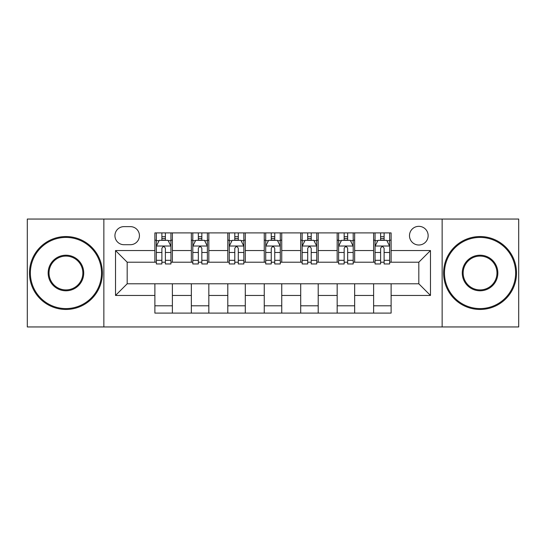 <?xml version="1.0" encoding="UTF-8"?>
<svg xmlns="http://www.w3.org/2000/svg" width="546" height="546" viewBox="0 0 546 546"><rect width="100%" height="100%" fill="white"/><g stroke="black" fill="none" stroke-linecap="round" stroke-linejoin="round"><path stroke-width="0.82" d="M418.816 226.337A9.33 9.33 0 0 0 409.486 235.674A9.33 9.33 0 0 0 418.816 245.004A9.33 9.33 0 0 0 428.146 235.674A9.33 9.33 0 0 0 418.816 226.337M442.144 326.952L518.7 326.952L518.7 219.048L442.144 219.048L442.144 326.952L103.856 326.952L103.856 219.048L27.3 219.048L27.3 326.952L103.856 326.952M123.976 244.71L130.392 244.71A9.043 9.043 0 0 0 139.435 235.674A9.043 9.043 0 0 0 130.392 226.631L123.976 226.631A9.043 9.043 0 0 0 114.933 235.674A9.043 9.043 0 0 0 123.976 244.71M442.144 219.048L103.856 219.048M154.887 295.454L115.52 295.454L115.52 250.546L154.887 250.546L154.887 262.21L127.184 262.21L127.184 283.79L154.887 283.79L154.887 313.097L391.113 313.097L391.113 283.79L418.816 283.79L418.816 262.21L391.113 262.21L391.113 250.546L430.48 250.546L430.48 295.454L391.113 295.454M391.113 250.546L391.113 232.903L154.887 232.903L154.887 250.546M373.614 232.903L373.614 262.21L375.068 262.21M380.61 262.21L384.111 262.21M389.653 262.21L391.113 262.21M373.614 262.21L353.201 262.21M337.162 232.903L337.162 262.21L338.616 262.21M344.157 262.21L347.659 262.21M337.162 262.21L316.741 262.21M300.703 232.903L300.703 262.21L302.163 262.21M307.705 262.21L311.206 262.21M300.703 262.21L280.289 262.21M264.25 232.903L264.25 262.21L265.711 262.21M271.253 262.21L274.747 262.21M264.25 262.21L243.837 262.21M227.798 232.903L227.798 262.21L229.259 262.21M234.794 262.21L238.295 262.21M227.798 262.21L207.384 262.21M191.346 232.903L191.346 262.21L192.799 262.21M198.341 262.21L201.843 262.21M191.346 262.21L170.932 262.21M154.887 262.21L156.347 262.21M161.889 262.21L165.39 262.21M154.887 283.79L172.386 283.79L172.386 313.097M391.113 283.79L172.386 283.79M172.386 232.903L172.386 262.21M154.887 240.192L156.347 240.192M161.889 240.192L165.39 240.192M170.932 240.192L172.386 240.192M154.887 305.808L172.386 305.808M191.346 283.79L191.346 313.097M208.838 232.903L208.838 262.21M191.346 240.192L192.799 240.192M198.341 240.192L201.843 240.192M207.384 240.192L208.838 240.192M208.838 283.79L208.838 313.097M191.346 305.808L208.838 305.808M227.798 283.79L227.798 313.097M245.297 283.79L245.297 313.097M227.798 305.808L245.297 305.808M245.297 232.903L245.297 262.21M227.798 240.192L229.259 240.192M234.794 240.192L238.295 240.192M243.837 240.192L245.297 240.192M264.25 283.79L264.25 313.097M281.75 283.79L281.75 313.097M264.25 305.808L281.75 305.808M281.75 232.903L281.75 262.21M264.25 240.192L265.711 240.192M271.253 240.192L274.747 240.192M280.289 240.192L281.75 240.192M300.703 283.79L300.703 313.097M318.202 283.79L318.202 313.097M300.703 305.808L318.202 305.808M318.202 232.903L318.202 262.21M300.703 240.192L302.163 240.192M307.705 240.192L311.206 240.192M316.741 240.192L318.202 240.192M337.162 283.79L337.162 313.097M354.654 283.79L354.654 313.097M337.162 305.808L354.654 305.808M354.654 232.903L354.654 262.21M337.162 240.192L338.616 240.192M344.157 240.192L347.659 240.192M353.201 240.192L354.654 240.192M373.614 283.79L373.614 313.097M373.614 305.808L391.113 305.808M373.614 240.192L375.068 240.192M380.61 240.192L384.111 240.192M389.653 240.192L391.113 240.192M127.184 262.21L115.52 250.546M127.184 283.79L115.52 295.454M430.48 250.546L418.816 262.21M430.48 295.454L418.816 283.79M165.39 236.691L161.889 236.691M170.932 260.305L165.39 260.305L165.39 263.957L170.932 263.957L170.932 246.171L168.011 240.336L159.261 240.336L156.347 246.171L156.347 263.957L161.889 263.957L161.889 260.305L156.347 260.305M156.347 246.171L156.347 232.903M170.932 246.171L170.932 232.903M161.889 240.336L161.889 232.903M165.39 232.903L165.39 240.336M165.39 260.305L165.39 248.355C164.223 246.11 163.056 246.11 161.889 248.355L161.889 260.305M201.843 236.691L198.341 236.691M207.384 260.305L201.843 260.305L201.843 263.957L207.384 263.957L207.384 246.171L204.463 240.336L195.721 240.336L192.799 246.171L192.799 263.957L198.341 263.957L198.341 260.305L192.799 260.305M192.799 246.171L192.799 232.903M207.384 246.171L207.384 232.903M198.341 240.336L198.341 232.903M201.843 232.903L201.843 240.336M201.843 260.305L201.843 248.355C200.675 246.11 199.508 246.11 198.341 248.355L198.341 260.305M238.295 236.691L234.794 236.691M243.837 260.305L238.295 260.305L238.295 263.957L243.837 263.957L243.837 246.171L240.922 240.336L232.173 240.336L229.259 246.171L229.259 263.957L234.794 263.957L234.794 260.305L229.259 260.305M229.259 246.171L229.259 232.903M243.837 246.171L243.837 232.903M234.794 240.336L234.794 232.903M238.295 232.903L238.295 240.336M238.295 260.305L238.295 248.355C237.128 246.11 235.968 246.11 234.794 248.355L234.794 260.305M274.747 236.691L271.253 236.691M280.289 260.305L274.747 260.305L274.747 263.957L280.289 263.957L280.289 246.171L277.375 240.336L268.625 240.336L265.711 246.171L265.711 263.957L271.253 263.957L271.253 260.305L265.711 260.305M265.711 246.171L265.711 232.903M280.289 246.171L280.289 232.903M271.253 240.336L271.253 232.903M274.747 232.903L274.747 240.336M274.747 260.305L274.747 248.355C273.587 246.11 272.42 246.11 271.253 248.355L271.253 260.305M311.206 236.691L307.705 236.691M316.741 260.305L311.206 260.305L311.206 263.957L316.741 263.957L316.741 246.171L313.827 240.336L305.077 240.336L302.163 246.171L302.163 263.957L307.705 263.957L307.705 260.305L302.163 260.305M302.163 246.171L302.163 232.903M316.741 246.171L316.741 232.903M307.705 240.336L307.705 232.903M311.206 232.903L311.206 240.336M311.206 260.305L311.206 248.355C310.039 246.11 308.872 246.11 307.705 248.355L307.705 260.305M65.943 237.421A35.579 35.579 0 0 0 30.364 273A35.579 35.579 0 0 0 65.943 308.579A35.579 35.579 0 0 0 101.522 273A35.579 35.579 0 0 0 65.943 237.421M65.943 309.452A36.452 36.452 0 0 1 29.484 273A36.452 36.452 0 0 1 65.943 236.548A36.452 36.452 0 0 1 102.395 273A36.452 36.452 0 0 1 65.943 309.452M65.943 255.207A17.793 17.793 0 0 1 83.729 273A17.793 17.793 0 0 1 65.943 290.793A17.793 17.793 0 0 1 48.15 273A17.793 17.793 0 0 1 65.943 255.207M65.943 289.912A16.912 16.912 0 0 0 82.856 273A16.912 16.912 0 0 0 65.943 256.088A16.912 16.912 0 0 0 49.024 273A16.912 16.912 0 0 0 65.943 289.912M480.057 237.421A35.579 35.579 0 0 0 444.478 273A35.579 35.579 0 0 0 480.057 308.579A35.579 35.579 0 0 0 515.636 273A35.579 35.579 0 0 0 480.057 237.421M480.057 309.452A36.452 36.452 0 0 1 443.605 273A36.452 36.452 0 0 1 480.057 236.548A36.452 36.452 0 0 1 516.516 273A36.452 36.452 0 0 1 480.057 309.452M480.057 255.207A17.793 17.793 0 0 1 497.85 273A17.793 17.793 0 0 1 480.057 290.793A17.793 17.793 0 0 1 462.271 273A17.793 17.793 0 0 1 480.057 255.207M480.057 289.912A16.912 16.912 0 0 0 496.976 273A16.912 16.912 0 0 0 480.057 256.088A16.912 16.912 0 0 0 463.144 273A16.912 16.912 0 0 0 480.057 289.912M347.659 236.691L344.157 236.691M353.201 260.305L347.659 260.305L347.659 263.957L353.201 263.957L353.201 246.171L350.279 240.336L341.537 240.336L338.616 246.171L338.616 263.957L344.157 263.957L344.157 260.305L338.616 260.305M338.616 246.171L338.616 232.903M353.201 246.171L353.201 232.903M344.157 240.336L344.157 232.903M347.659 232.903L347.659 240.336M347.659 260.305L347.659 248.355C346.492 246.11 345.325 246.11 344.157 248.355L344.157 260.305M384.111 236.691L380.61 236.691M389.653 260.305L384.111 260.305L384.111 263.957L389.653 263.957L389.653 246.171L386.739 240.336L377.989 240.336L375.068 246.171L375.068 263.957L380.61 263.957L380.61 260.305L375.068 260.305M375.068 246.171L375.068 232.903M389.653 246.171L389.653 232.903M380.61 240.336L380.61 232.903M384.111 232.903L384.111 240.336M384.111 260.305L384.111 248.355C382.944 246.11 381.784 246.11 380.61 248.355L380.61 260.305M191.346 295.454L172.386 295.454M191.346 250.546L172.386 250.546M227.798 250.546L208.838 250.546M227.798 295.454L208.838 295.454M264.25 250.546L245.297 250.546M264.25 295.454L245.297 295.454M300.703 250.546L281.75 250.546M300.703 295.454L281.75 295.454M337.162 250.546L318.202 250.546M337.162 295.454L318.202 295.454M373.614 250.546L354.654 250.546M373.614 295.454L354.654 295.454M170.857 246.021L156.422 246.021M156.347 240.69L159.091 240.69M168.188 240.69L170.932 240.69M161.889 252.484L156.347 252.484M170.932 252.484L165.39 252.484M165.39 238.547L161.889 238.547M207.309 246.021L192.875 246.021M192.799 240.69L195.543 240.69M204.641 240.69L207.384 240.69M198.341 252.484L192.799 252.484M207.384 252.484L201.843 252.484M201.843 238.547L198.341 238.547M243.762 246.021L229.327 246.021M229.259 240.69L231.995 240.69M241.093 240.69L243.837 240.69M234.794 252.484L229.259 252.484M243.837 252.484L238.295 252.484M238.295 238.547L234.794 238.547M280.221 246.021L265.779 246.021M265.711 240.69L268.448 240.69M277.552 240.69L280.289 240.69M271.253 252.484L265.711 252.484M280.289 252.484L274.747 252.484M274.747 238.547L271.253 238.547M316.673 246.021L302.238 246.021M302.163 240.69L304.907 240.69M314.005 240.69L316.741 240.69M307.705 252.484L302.163 252.484M316.741 252.484L311.206 252.484M311.206 238.547L307.705 238.547M353.125 246.021L338.691 246.021M338.616 240.69L341.359 240.69M350.457 240.69L353.201 240.69M344.157 252.484L338.616 252.484M353.201 252.484L347.659 252.484M347.659 238.547L344.157 238.547M389.578 246.021L375.143 246.021M375.068 240.69L377.812 240.69M386.909 240.69L389.653 240.69M380.61 252.484L375.068 252.484M389.653 252.484L384.111 252.484M384.111 238.547L380.61 238.547"/></g></svg>
